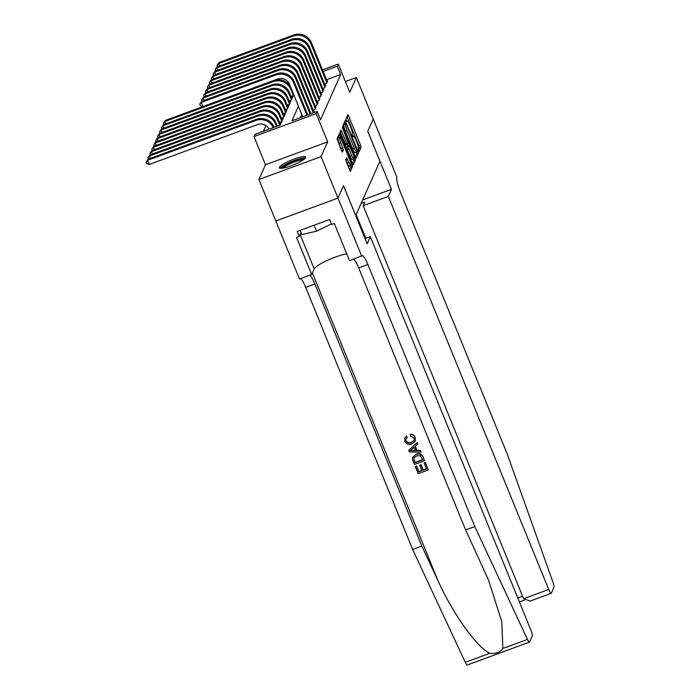 <?xml version="1.0" encoding="UTF-8"?>
<svg xmlns="http://www.w3.org/2000/svg" width="700" height="700" viewBox="0 0 700 700"><rect width="100%" height="100%" fill="white"/><g stroke="black" fill="none" stroke-linecap="round" stroke-linejoin="round"><path stroke-width="1.05" d="M358.461 150.999L359.056 151.847L361.06 147.35L360.588 145.294L348.626 115.99L347.821 114.739L345.774 119.289L346.666 121.599L346.964 120.986A5.723 1.05 69.8 0 1 347.113 120.82A5.723 1.05 69.8 0 1 349.694 124.836L350.683 127.278A5.723 1.05 69.8 0 1 352.205 133.84L352.284 135.861L352.844 136.736L353.141 136.124A5.723 1.05 69.8 0 1 353.29 135.957A5.723 1.05 69.8 0 1 355.871 139.974L356.869 142.424A5.723 1.05 69.8 0 1 358.391 148.986L358.461 150.999M305.602 157.631A14.21 2.59 -22.2 0 0 305.646 157.089A14.21 2.59 -22.2 0 0 292.749 159.565A14.21 2.59 -22.2 0 0 279.379 167.282A14.21 2.59 -22.2 0 0 279.335 167.825A14.21 2.59 -22.2 0 0 292.233 165.349A14.21 2.59 -22.2 0 0 305.602 157.631M345.651 159.933L350.289 171.456L352.564 166.416L352.091 164.369L339.325 133.805L337.05 138.854L341.582 150.832L342.387 152.084L343.385 149.896L340.9 142.923A4.786 0.884 69.8 0 1 339.754 137.305A4.786 0.884 69.8 0 1 341.906 140.656L349.781 159.95A4.786 0.884 69.8 0 1 350.928 165.576A4.786 0.884 69.8 0 1 348.775 162.216L346.658 157.745L345.651 159.933M373.284 118.93L367.771 131.285L391.466 189.332L388.316 196.403L548.721 589.479A5.469 1.006 69.8 0 0 551.189 593.32A5.469 1.006 69.8 0 0 551.329 593.163L553.954 587.282A5.469 1.006 69.8 0 0 552.965 582.242L507.194 453.898L400.26 191.844A12.758 2.345 -110.2 0 1 396.865 177.214L356.352 77.49L349.764 92.26L338.257 64.059L337.304 66.22L340.681 74.515L320.504 119.788L317.118 111.493L316.164 113.654L253.977 136.544L254.94 134.383L280.149 125.107L293.711 94.675M373.275 118.956L367.745 131.346L379.925 161.201L355.714 215.539L343.534 185.684L338.004 198.082L321.081 156.616L327.67 141.846L316.164 113.654M355.355 157.045L356.204 158.244L358.435 153.256L357.954 151.2L345.188 120.645L342.921 125.685L343.394 127.741L355.355 157.045M355.495 159.836L353.273 164.832L352.415 163.625L340.463 134.321L339.981 132.265L340.988 130.077L346.64 143.22L347.445 144.471L348.127 143.01L342.3 127.111L355.023 157.78L355.495 159.836L353.815 160.449L352.415 163.607M502.889 648.48L527.476 639.433A5.469 1.006 69.8 0 0 529.445 642.11L467.259 665A5.469 1.006 -110.2 0 1 465.299 662.322L412.632 549.447L421.829 546.061L437.981 580.668C452.97 613.918 477.479 648.191 489.886 653.266C495.477 654.071 499.809 652.479 502.889 648.48L501.769 621.661L488.53 580.029L465.614 529.944L474.81 526.558L367.876 264.504A12.758 2.345 69.8 0 0 362.119 255.553A12.758 2.345 69.8 0 0 361.786 255.911L349.501 260.636L334.338 223.484L331.651 224.473L329.621 219.502L297.185 231.438L299.215 236.416L296.529 237.405L311.684 274.558L299.504 279.037L275.809 220.99L337.995 198.1L275.826 220.972L258.904 179.506L321.081 156.616M356.352 77.49L345.389 81.524M324.642 84.201L326.48 83.527L327.635 80.938L327.075 81.147M322.717 88.515L324.564 87.841L325.71 85.251L325.15 85.453M320.801 92.829L322.639 92.146L323.794 89.565L323.234 89.766M318.876 97.142L320.714 96.46L321.869 93.87L321.309 94.08M316.951 101.447L318.797 100.774L319.944 98.184L319.384 98.394M315.035 105.761L316.873 105.087L318.027 102.498L317.467 102.707M313.11 110.075L314.947 109.401L316.102 106.811L315.543 107.013M313.408 112.866L314.186 111.125L313.626 111.326M340.681 74.515L326.498 79.73M301.796 114.485L300.379 117.661M265.939 125.597L263.41 131.268M291.034 96.574L292.871 95.9L293.571 94.334M291.541 97.825L292.101 97.624L290.946 100.214L289.109 100.888M289.616 102.139L290.176 101.938L289.03 104.519L287.184 105.201M287.7 106.453L288.26 106.251L287.105 108.832L285.267 109.515M285.775 110.766L286.335 110.556L285.18 113.146L283.342 113.82M283.85 115.08L284.41 114.87L283.264 117.46L281.418 118.134M281.934 119.394L282.494 119.184L281.339 121.774L279.501 122.447M280.009 123.699L280.569 123.497L279.79 125.239M327.67 141.846L265.484 164.736L258.904 179.506M265.484 164.736L253.977 136.544M298.41 106.199L291.909 120.776L317.118 111.493M337.304 66.22L323.111 71.444M287.245 82.845L288.444 82.399M322.473 69.877L338.257 64.059M289.301 83.886L288.636 84.131M358.269 150.465L359.38 147.963L358.908 145.915L346.955 116.629M344.838 123.795L344.321 122.535M355.346 157.028L356.746 153.869L356.475 152.355M357.297 151.436L346.465 124.285L345.896 123.401L345.59 124.049A5.723 1.05 69.8 0 0 347.113 130.611L354.287 148.199A5.723 1.05 69.8 0 0 356.869 152.215A5.723 1.05 69.8 0 0 357.017 152.049L357.297 151.436M344.269 124.023L345.87 123.436L344.216 124.023M356.869 152.215L355.189 152.836A5.723 1.05 69.8 0 1 352.608 148.82L345.433 131.232A5.723 1.05 69.8 0 1 343.91 124.67L344.19 124.058M340.113 131.976L345.809 145.04M347.567 144.252L348.119 145.6M351.671 155.549A4.786 0.884 69.8 0 0 353.832 158.909A4.786 0.884 69.8 0 0 352.678 153.291L349.099 145.232L348.425 146.702L348.898 148.759L351.671 155.549L349.991 156.17A4.786 0.884 69.8 0 0 352.152 159.53L353.832 158.909M347.489 145.862L349.055 145.285M349.991 156.17L347.217 149.371L346.745 147.324L347.375 145.906M353.815 160.449L353.561 159.005M350.928 165.576L349.248 166.189A4.786 0.884 69.8 0 1 347.095 162.838L345.783 159.635M339.754 137.305L338.074 137.918A4.786 0.884 69.8 0 0 339.22 143.544L340.9 142.923M341.574 150.815L339.22 143.544M339.194 137.506L338.459 135.695M349.475 170.188L350.884 167.037L350.656 165.673M163.888 124.556L163.345 123.218L165.357 120.418L164.876 121.494L273.192 81.62A13.667 13.195 24 0 1 290.868 89.425L293.204 95.147M165.357 120.418L273.674 80.544A13.667 13.195 24 0 1 290.264 86.223M163.345 123.218L164.876 121.494L165.839 123.847M217.577 66.64L217.026 65.301L219.048 62.501L293.746 35A13.667 13.195 24 0 1 311.43 42.796L327.303 81.69M219.048 62.501L218.566 63.578L293.265 36.076A13.667 13.195 24 0 1 310.949 43.881L326.821 82.766M217.026 65.301L218.566 63.578L219.52 65.931M281.619 168.306A12.294 2.249 157.8 0 1 290.614 162.374A12.294 2.249 157.8 0 1 303.502 158.707A12.294 2.249 157.8 0 1 304.351 159.023M303.144 159.924A11.384 2.083 -22.2 0 0 303.065 159.915A11.384 2.083 -22.2 0 0 292.486 162.724A11.384 2.083 -22.2 0 0 283.106 168.105M305.375 158.008A14.123 2.581 -22.2 0 0 305.06 157.964A14.123 2.581 -22.2 0 0 291.629 161.577A14.123 2.581 -22.2 0 0 280.175 168.289M300.134 230.352L301.866 234.588L316.54 231.131L331.424 223.921M314.125 225.207L316.54 231.131M391.466 189.332L362.67 199.938M388.316 196.403L363.186 205.66L364.779 202.072L361.113 203.429M363.186 205.66L523.6 598.727L548.721 589.479M356.151 214.559L365.873 238.368M551.189 593.32L530.171 601.055L523.6 598.727M425.311 462.691L428.277 469.963L425.399 462.499A23.73 4.331 -22.2 0 0 424.261 462.866L425.399 462.499M426.466 468.799A23.73 4.331 -22.2 0 0 423.203 469.927L421.067 464.704A23.73 4.331 -22.2 0 0 419.904 465.133L421.067 464.704M421.785 470.461A23.73 4.331 -22.2 0 0 418.898 471.59L416.605 465.972A23.73 4.331 -22.2 0 0 415.415 466.471L416.605 465.972M424.533 460.784L414.444 464.494L412.484 459.279L412.615 457.564L416.098 454.492C419.317 453.294 421.645 454.195 423.071 457.214L424.533 460.784L423.159 457.021C421.75 453.959 419.449 452.996 416.255 454.142L412.72 457.319M415.257 437.308C414.277 435.155 412.624 434.166 410.305 434.341L410.156 434.665C412.519 434.429 414.19 435.374 415.179 437.491L415.328 441.088L411.81 444.036C408.686 445.113 406.368 444.211 404.845 441.324L404.793 438.095L406.35 436.1L404.793 438.095M411.39 442.286C409.098 443.249 407.356 442.733 406.149 440.72L406.035 440.965C407.216 443.004 408.949 443.564 411.233 442.636L411.39 442.286M406.21 436.415L407.234 437.377L406.35 436.1M421.024 452.191L409.325 451.955L408.686 450.371L417.156 442.706L417.76 444.194L415.118 446.469L416.85 450.713L420.42 450.704L421.024 452.191L420.499 450.502L416.999 450.389L415.328 446.294M417.76 444.194L417.244 442.514L408.686 450.371M365.094 238.656L370.344 236.723L530.758 629.799A5.469 1.006 69.8 0 1 532.21 636.072L529.585 641.952A5.469 1.006 69.8 0 1 529.445 642.11M361.681 256.148L337.995 198.1L343.499 185.745L367.194 243.801L370.344 236.723M465.614 529.944L358.671 267.89A12.758 2.345 69.8 0 0 353.614 259.123M412.632 549.447L305.69 287.394A12.758 2.345 69.8 0 0 300.632 278.626M309.838 275.24A12.758 2.345 69.8 0 1 314.895 284.007L421.829 546.061M527.476 639.433L474.81 526.558M311.684 274.558L314.195 268.931A20.492 3.745 157.8 0 1 326.935 260.575A20.492 3.745 157.8 0 1 346.719 253.811M299.215 236.416L300.991 232.435M411.233 442.636L414.076 440.44L414.067 438.051L410.401 436.188L410.156 434.665M407.085 437.701L405.991 438.979L406.035 440.965M415.179 437.491L415.328 441.088M412.309 450.721L415.511 450.713L414.129 447.317L410.165 450.73L415.669 450.371M412.615 457.564L412.851 456.995M422.791 459.804L420.28 455.665L416.649 455.901L413.954 458.01L413.752 458.92L415.039 462.656L422.791 459.804M422.713 459.611A23.73 4.331 -22.2 0 0 415.152 462.403L413.752 458.92M420.919 465.045L423.054 470.278L426.545 468.991L424.148 463.12M416.491 466.235L418.784 471.844L421.89 470.706L419.755 465.474M428.277 469.963L418.197 473.681L415.328 466.664M161.971 128.87L161.42 127.531L163.433 124.731L162.951 125.808L271.267 85.934A13.667 13.195 24 0 1 288.951 93.73L291.287 99.453M163.433 124.731L271.749 84.858A13.667 13.195 24 0 1 289.433 92.654L291.769 98.376M161.42 127.531L162.951 125.808L163.914 128.153M160.046 133.184L159.504 131.845L161.516 129.036L161.035 130.121L269.351 90.248A13.667 13.195 24 0 1 287.026 98.044L289.363 103.766M161.516 129.036L269.824 89.171A13.667 13.195 24 0 1 287.507 96.968L289.844 102.69M159.504 131.845L161.035 130.121L161.989 132.466M158.121 137.498L157.579 136.159L159.591 133.35L159.11 134.426L267.426 94.561A13.667 13.195 24 0 1 285.11 102.358L287.438 108.08M159.591 133.35L267.908 93.476A13.667 13.195 24 0 1 285.582 101.281L287.919 107.004M157.579 136.159L159.11 134.426L160.072 136.78M156.205 141.811L155.654 140.464L157.666 137.664L157.185 138.74L265.501 98.866A13.667 13.195 24 0 1 283.185 106.671L285.521 112.394M157.666 137.664L265.983 97.79A13.667 13.195 24 0 1 283.666 105.595L286.002 111.317M155.654 140.464L157.185 138.74L158.148 141.094M215.653 70.954L215.11 69.615L217.123 66.815L291.821 39.314A13.667 13.195 24 0 1 309.505 47.11L325.377 86.004M217.123 66.815L216.641 67.891L291.34 40.39A13.667 13.195 24 0 1 309.024 48.186L324.896 87.08M215.11 69.615L216.641 67.891L217.604 70.236M213.736 75.267L213.185 73.929L215.197 71.12L289.905 43.627A13.667 13.195 24 0 1 307.58 51.424L323.453 90.317M215.197 71.12L214.716 72.205L289.424 44.704A13.667 13.195 24 0 1 307.099 52.5L322.971 91.394M213.185 73.929L214.716 72.205L215.679 74.55M211.811 79.581L211.269 78.234L213.281 75.434L287.98 47.933A13.667 13.195 24 0 1 305.664 55.738L321.536 94.631M213.281 75.434L212.8 76.51L287.499 49.018A13.667 13.195 24 0 1 305.183 56.814L321.055 95.707M211.269 78.234L212.8 76.51L213.754 78.864M209.886 83.895L209.344 82.547L211.356 79.748L286.055 52.246A13.667 13.195 24 0 1 303.739 60.051L319.611 98.945M211.356 79.748L210.875 80.824L285.582 53.322A13.667 13.195 24 0 1 303.257 61.127L319.13 100.021M209.344 82.547L210.875 80.824L211.838 83.178M154.28 146.125L153.737 144.778L155.75 141.977L155.269 143.054L263.585 103.18A13.667 13.195 24 0 1 281.26 110.985L283.596 116.707M155.75 141.977L264.058 102.104A13.667 13.195 24 0 1 281.741 109.9L284.078 115.622M153.737 144.778L155.269 143.054L156.222 145.407M207.97 88.2L207.419 86.861L209.431 84.061L284.139 56.56A13.667 13.195 24 0 1 301.814 64.356L317.686 103.25M209.431 84.061L208.95 85.138L283.658 57.636A13.667 13.195 24 0 1 301.341 65.441L317.205 104.335M207.419 86.861L208.95 85.138L209.912 87.491M152.364 150.43L151.812 149.091L153.825 146.291L153.344 147.367L261.66 107.494A13.667 13.195 24 0 1 279.344 115.29L281.671 121.013M153.825 146.291L262.141 106.418A13.667 13.195 24 0 1 279.816 114.214L282.152 119.936M151.812 149.091L153.344 147.367L154.306 149.721M206.045 92.514L205.502 91.175L207.515 88.375L282.214 60.874A13.667 13.195 24 0 1 299.898 68.67L315.77 107.564M207.515 88.375L207.034 89.451L281.733 61.95A13.667 13.195 24 0 1 299.416 69.746L315.289 108.64M205.502 91.175L207.034 89.451L207.987 91.796M150.439 154.744L149.888 153.405L151.9 150.605L151.419 151.681L259.735 111.808A13.667 13.195 24 0 1 277.419 119.604L279.729 125.265M151.9 150.605L260.216 110.731A13.667 13.195 24 0 1 277.9 118.528L280.236 124.25M149.888 153.405L151.419 151.681L152.381 154.026M204.129 96.828L203.577 95.489L205.59 92.68L280.289 65.188A13.667 13.195 24 0 1 297.973 72.984L313.845 111.877M205.59 92.68L205.109 93.765L279.816 66.264A13.667 13.195 24 0 1 297.491 74.06L313.338 112.893M203.577 95.489L205.109 93.765L206.071 96.11M148.514 159.058L147.971 157.719L149.984 154.91L149.502 155.995L257.819 116.121A13.667 13.195 24 0 1 275.494 123.918L276.526 126.438M149.984 154.91L258.3 115.045A13.667 13.195 24 0 1 275.975 122.841L277.322 126.149M147.971 157.719L149.502 155.995L150.456 158.34M202.204 101.141L201.653 99.803L203.665 96.994L278.373 69.501A13.667 13.195 24 0 1 296.056 77.297L310.94 113.776M203.665 96.994L203.192 98.07L277.891 70.578A13.667 13.195 24 0 1 295.575 78.374L310.135 114.065M201.653 99.803L203.192 98.07L204.146 100.424M269.098 129.176A9.109 8.803 -156 0 0 257.582 124.574L149.275 164.447L146.72 163.686L146.046 162.024L148.059 159.224L256.375 119.35A13.667 13.195 24 0 1 274.059 127.155L274.129 127.321M148.059 159.224L147.577 160.3L255.894 120.435A13.667 13.195 24 0 1 273.306 127.628M146.046 162.024L147.577 160.3L149.275 164.447M302.733 116.795L289.45 84.236A9.109 8.803 -156 0 0 277.664 79.03L202.956 106.531L200.41 105.77L199.736 104.108L201.749 101.308L276.447 73.806A13.667 13.195 24 0 1 294.131 81.611L307.738 114.949M201.749 101.308L201.268 102.384L275.966 74.891A13.667 13.195 24 0 1 293.65 82.688L306.933 115.246M199.736 104.108L201.268 102.384L202.956 106.531M352.511 136.351L353.141 136.124M346.334 121.214L346.964 120.986M346.964 116.602L348.626 115.99M358.908 145.915L360.588 145.294M359.38 147.963L361.06 147.35M344.33 122.509L345.993 121.896M357.289 151.445L357.954 151.2M356.746 153.869L358.435 153.256M343.91 124.67L345.59 124.049M345.433 131.232L347.113 130.611M352.608 148.82L354.287 148.199M340.13 131.95L341.793 131.338M344.96 143.841L346.64 143.22M354.025 158.148L355.023 157.78M346.745 147.324L348.425 146.702M347.217 149.371L348.898 148.759M345.8 159.609L347.463 158.996M347.095 162.838L348.775 162.216M341.233 148.47L342.912 147.849M341.705 150.518L343.385 149.896M338.467 135.669L340.13 135.065M351.111 164.719L352.091 164.369M350.884 167.037L352.564 166.416M291.235 88.611L290.868 89.425M273.674 80.544L273.192 81.62M311.43 42.796L310.949 43.881M293.746 35L293.265 36.076M517.738 597.896L522.532 596.129M437.981 580.668L312.401 272.947M358.671 267.89L367.876 264.504M314.895 284.007L305.69 287.394M465.299 662.322L489.886 653.266M300.108 234.412L314.195 268.931M289.433 92.654L288.951 93.73M271.749 84.858L271.267 85.934M287.507 96.968L287.026 98.044M269.824 89.171L269.351 90.248M285.582 101.281L285.11 102.358M267.908 93.476L267.426 94.561M283.666 105.595L283.185 106.671M265.983 97.79L265.501 98.866M309.505 47.11L309.024 48.186M291.821 39.314L291.34 40.39M307.58 51.424L307.099 52.5M289.905 43.627L289.424 44.704M305.664 55.738L305.183 56.814M287.98 47.933L287.499 49.018M303.739 60.051L303.257 61.127M286.055 52.246L285.582 53.322M281.741 109.9L281.26 110.985M264.058 102.104L263.585 103.18M301.814 64.356L301.341 65.441M284.139 56.56L283.658 57.636M279.816 114.214L279.344 115.29M262.141 106.418L261.66 107.494M299.898 68.67L299.416 69.746M282.214 60.874L281.733 61.95M277.9 118.528L277.419 119.604M260.216 110.731L259.735 111.808M297.973 72.984L297.491 74.06M280.289 65.188L279.816 66.264M275.975 122.841L275.494 123.918M258.3 115.045L257.819 116.121M296.056 77.297L295.575 78.374M278.373 69.501L277.891 70.578M256.375 119.35L255.894 120.435M294.131 81.611L293.65 82.688M276.447 73.806L275.966 74.891M352.467 136.264L353.29 135.957M346.29 121.126L347.113 120.82M345.765 145.093L347.445 144.471M347.419 145.854L349.099 145.232M519.418 602.017L524.528 600.145"/></g></svg>
